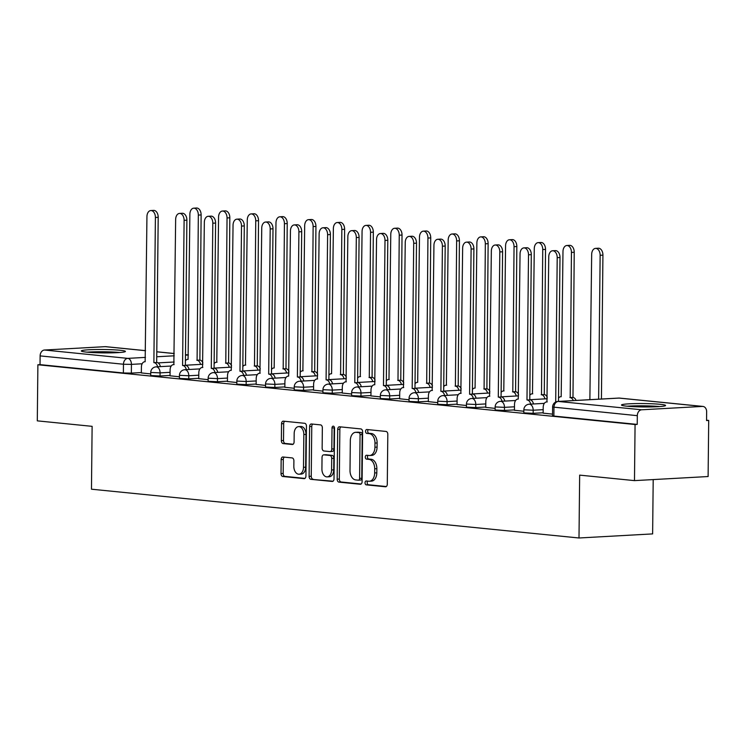<?xml version="1.0" encoding="UTF-8"?>
<svg xmlns="http://www.w3.org/2000/svg" width="746" height="746" viewBox="0 0 746 746"><rect width="100%" height="100%" fill="white"/><g stroke="black" fill="none" stroke-linecap="round" stroke-linejoin="round"><path stroke-width="1.12" d="M365.027 482.793A1.94 1.259 -93.2 0 0 366.267 484.853L385.458 486.774A2.779 1.8 -93.2 0 0 385.635 486.784A2.779 1.8 -93.2 0 0 387.286 484.191L387.808 434.386A2.779 1.8 -93.2 0 0 386.036 431.44L366.845 429.519A1.94 1.259 -93.2 0 0 366.715 429.519A1.94 1.259 -93.2 0 0 365.559 431.328A1.94 1.259 -93.2 0 0 366.808 433.398L369.289 433.64A8.877 5.763 -93.2 0 1 374.977 443.077L374.93 447.227A8.877 5.763 -93.2 0 1 369.643 455.517A8.877 5.763 -93.2 0 1 369.065 455.498L366.575 455.256A1.94 1.259 -93.2 0 0 366.454 455.246A1.94 1.259 -93.2 0 0 365.298 457.065A1.94 1.259 -93.2 0 0 366.538 459.126L369.018 459.377A8.877 5.763 -93.2 0 1 374.706 468.805L374.66 472.955A8.877 5.763 -93.2 0 1 369.373 481.245A8.877 5.763 -93.2 0 1 368.794 481.235L366.305 480.983A1.94 1.259 -93.2 0 0 366.183 480.983A1.94 1.259 -93.2 0 0 365.027 482.793M367.741 481.123A1.94 1.259 -93.2 0 0 367.172 482.671A1.94 1.259 -93.2 0 0 368.412 484.741L386.316 486.532M368.282 429.668A1.94 1.259 -93.2 0 0 367.713 431.216A1.94 1.259 -93.2 0 0 368.953 433.277L371.433 433.529L369.289 433.64M368.011 455.396A1.94 1.259 -93.2 0 0 367.442 456.944A1.94 1.259 -93.2 0 0 368.683 459.004L371.163 459.256L369.018 459.377M626.78 406.178A22.054 1.697 0.6 0 0 651.165 406.924A22.054 1.697 0.6 0 0 665.572 405.488A22.054 1.697 0.6 0 0 660.266 404.323A22.054 1.697 0.6 0 0 635.881 403.586A22.054 1.697 0.6 0 0 621.474 405.022A22.054 1.697 0.6 0 0 626.78 406.178M86.62 352.121A22.054 1.697 0.6 0 0 111.005 352.867A22.054 1.697 0.6 0 0 125.421 351.422A22.054 1.697 0.6 0 0 120.106 350.266A22.054 1.697 0.6 0 0 95.721 349.529A22.054 1.697 0.6 0 0 81.314 350.965A22.054 1.697 0.6 0 0 86.62 352.121M282.995 457A2.779 1.8 -93.2 0 0 282.818 456.99A2.779 1.8 -93.2 0 0 281.158 459.583L281.018 473.551A2.779 1.8 -93.2 0 0 282.79 476.498L304.098 478.634A2.779 1.8 -93.2 0 0 304.284 478.643A2.779 1.8 -93.2 0 0 305.935 476.051L306.457 426.246A2.779 1.8 -93.2 0 0 304.685 423.299L283.368 421.164A2.779 1.8 -93.2 0 0 283.191 421.164A2.779 1.8 -93.2 0 0 281.54 423.756L281.363 440.634A2.779 1.8 -93.2 0 0 283.135 443.581L292.255 444.495A2.779 1.8 -93.2 0 0 292.441 444.495A2.779 1.8 -93.2 0 0 294.092 441.902L294.176 433.538A7.423 4.821 -93.2 0 1 298.596 426.609A7.423 4.821 -93.2 0 1 303.836 434.498L303.501 467.285A7.423 4.821 -93.2 0 1 299.081 474.214A7.423 4.821 -93.2 0 1 293.831 466.325L293.896 460.86A2.779 1.8 -93.2 0 0 292.115 457.913L282.995 457M641.663 409.787L702.415 406.421A5.651 4.28 95.7 0 1 702.918 406.43A5.651 4.28 95.7 0 1 706.648 411.82L706.555 420.558L708.7 420.436L708.113 476.535L634.482 480.62L579.661 475.127L578.999 537.987L91.469 489.199L92.122 426.339L37.3 420.856L37.887 364.757L635.07 424.521L637.224 424.409L637.308 415.671L552.609 407.027L552.516 415.764L553.877 416.063L553.97 407.325A5.651 4.28 95.7 0 1 558.325 401.451L641.663 409.787A5.651 4.28 95.7 0 0 637.308 415.671M634.482 480.62L635.07 424.521M337.173 479.174A2.779 1.8 -93.2 0 0 338.954 482.121L360.262 484.257A2.779 1.8 -93.2 0 0 360.449 484.257A2.779 1.8 -93.2 0 0 362.099 481.674L362.621 431.869A2.779 1.8 -93.2 0 0 360.84 428.922L339.533 426.787A2.779 1.8 -93.2 0 0 339.346 426.787A2.779 1.8 -93.2 0 0 337.696 429.37L337.173 479.174L339.327 479.053A2.779 1.8 -93.2 0 0 341.099 482L361.129 484.005M332.184 481.45L310.877 479.314A2.779 1.8 -93.2 0 1 309.096 476.368L309.618 426.563A2.779 1.8 -93.2 0 1 311.269 423.97A2.779 1.8 -93.2 0 1 311.455 423.98L320.575 424.894A2.779 1.8 -93.2 0 1 322.347 427.84L322.141 448.038A2.779 1.8 -93.2 0 0 323.913 450.985L329.965 451.591A2.779 1.8 -93.2 0 0 330.142 451.591A2.779 1.8 -93.2 0 0 331.802 448.999L332.017 427.971A1.94 1.259 -93.2 0 1 333.173 426.162A1.94 1.259 -93.2 0 1 334.544 428.232L334.012 478.857A2.779 1.8 -93.2 0 1 332.362 481.45A2.779 1.8 -93.2 0 1 332.184 481.45L332.548 481.422M141.348 372.552L131.352 373.112L131.436 364.374L123.463 364.244L40.125 355.898A5.651 4.28 -84.3 0 1 44.48 350.023L105.223 346.657A5.651 4.28 -84.3 0 1 105.727 346.666L145.535 350.648M708.7 420.436L706.555 420.222M653.198 479.575L652.629 533.903L578.999 537.987M37.887 364.757L40.032 364.635L40.125 355.898M543.144 413.144L552.534 414.123M514.451 410.272L523.832 411.251M485.749 407.4L495.139 408.379M457.046 404.519L466.436 405.507M428.344 401.646L437.734 402.635M399.651 398.774L409.032 399.763M370.949 395.902L380.329 396.891M342.246 393.03L351.636 394.019M313.544 390.158L322.934 391.146M284.841 387.286L294.232 388.274M256.148 384.414L265.529 385.402M227.446 381.542L236.836 382.53M198.744 378.67L208.134 379.658M170.041 375.798L179.432 376.786M170.051 375.425L160.045 375.984L160.082 372.879L150.748 372.459L150.711 375.555L160.045 375.984M198.753 378.297L188.747 378.856L188.785 375.751L179.45 375.331L179.413 378.427L188.747 378.856M227.446 381.169L217.45 381.728L217.478 378.623L208.143 378.203L208.115 381.299L217.45 381.728M256.148 384.041L246.152 384.6L246.18 381.495L236.846 381.075L236.818 384.171L246.152 384.6M284.851 386.913L274.845 387.472L274.882 384.367L265.548 383.948L265.511 387.043L274.845 387.472M313.553 389.785L303.547 390.345L303.585 387.239L294.25 386.82L294.213 389.916L303.547 390.345M342.246 392.666L332.25 393.217L332.278 390.111L322.953 389.692L322.915 392.788L332.25 393.217M370.949 395.539L360.952 396.089L360.98 392.983L351.646 392.564L351.618 395.66L360.952 396.089M399.651 398.411L389.654 398.961L389.682 395.865L380.348 395.436L380.32 398.532L389.654 398.961M428.353 401.283L418.347 401.833L418.385 398.737L409.05 398.308L409.013 401.404L418.347 401.833M457.056 404.155L447.05 404.705L447.087 401.609L437.753 401.18L437.715 404.276L447.05 404.705M485.749 407.027L475.752 407.577L475.78 404.481L466.446 404.052L466.418 407.148L475.752 407.577M514.451 409.899L504.455 410.449L504.483 407.353L495.148 406.924L495.12 410.02L504.455 410.449M543.153 412.771L533.148 413.321L533.185 410.225L523.851 409.796L523.813 412.892L533.148 413.321M141.348 372.925L150.729 373.914M40.032 364.635L123.379 372.981L131.352 373.112M637.224 424.409L553.877 416.063M369.373 481.245L371.517 481.123A8.877 5.763 -93.2 0 0 376.805 472.833L374.66 472.955M371.163 459.256A8.877 5.763 -93.2 0 1 376.851 468.684L376.805 472.833M369.643 455.517L371.788 455.396A8.877 5.763 -93.2 0 0 377.075 447.106L374.93 447.227M371.433 433.529A8.877 5.763 -93.2 0 1 377.122 442.956L377.075 447.106M340.819 426.917A2.779 1.8 -93.2 0 0 339.85 429.258L339.327 479.053M358.313 480.182A1.94 1.259 -93.2 0 0 358.444 480.182A1.94 1.259 -93.2 0 0 359.6 478.373L360.057 434.657A1.94 1.259 -93.2 0 0 358.817 432.596L356.196 432.335A8.877 5.763 -93.2 0 0 355.609 432.316A8.877 5.763 -93.2 0 0 350.322 440.606L350.014 470.493A8.877 5.763 -93.2 0 0 355.702 479.92L358.313 480.182M358.574 480.172L360.467 480.06A1.94 1.259 -93.2 0 0 360.588 480.07A1.94 1.259 -93.2 0 0 361.745 478.251L359.6 478.373M355.609 432.316L357.763 432.204A8.877 5.763 -93.2 0 1 358.341 432.214L360.961 432.475A1.94 1.259 -93.2 0 1 362.202 434.536L361.745 478.251M333.042 481.198L310.877 479.314M312.733 424.11A2.779 1.8 -93.2 0 0 311.763 426.442L311.241 476.246A2.779 1.8 -93.2 0 0 313.022 479.193M330.329 451.563L332.11 451.47A2.779 1.8 -93.2 0 0 332.296 451.47A2.779 1.8 -93.2 0 0 333.947 448.887L334.161 427.859L332.017 427.971M334.301 427.029A1.94 1.259 -93.2 0 0 334.161 427.859M321.918 468.992A7.423 4.821 -93.2 0 0 327.158 476.89A7.423 4.821 -93.2 0 0 331.578 469.961L331.7 458.408A2.779 1.8 -93.2 0 0 329.918 455.461L323.876 454.855A2.779 1.8 -93.2 0 0 323.689 454.855A2.779 1.8 -93.2 0 0 322.039 457.438L321.918 468.992M327.158 476.89L329.303 476.769A7.423 4.821 -93.2 0 0 333.723 469.84L331.578 469.961M325.657 454.762A2.779 1.8 -93.2 0 1 325.834 454.734A2.779 1.8 -93.2 0 1 326.021 454.734L332.073 455.34A2.779 1.8 -93.2 0 1 333.844 458.286L333.723 469.84M299.081 474.214L301.225 474.102A7.423 4.821 -93.2 0 0 305.646 467.173L303.501 467.285M298.596 426.609L300.741 426.488A7.423 4.821 -93.2 0 1 305.991 434.386L305.646 467.173M284.655 421.294A2.779 1.8 -93.2 0 0 283.685 423.635L283.508 440.513A2.779 1.8 -93.2 0 0 285.28 443.46L293.122 444.243M284.282 457.121A2.779 1.8 -93.2 0 0 283.312 459.461L283.163 473.44A2.779 1.8 -93.2 0 0 284.935 476.386L304.965 478.391M598.628 399.185L600.138 255.3A6.5 4.224 -93.2 0 0 595.55 248.381A6.5 4.224 -93.2 0 0 591.671 254.451L589.881 399.586A5.651 3.674 -93.2 0 0 589.508 399.576A5.651 3.674 -93.2 0 0 588.771 399.735M595.55 248.381L598.339 248.222A6.5 4.224 86.8 0 1 602.927 255.141L601.425 399.035M555.695 402.047L557.206 257.678A6.5 4.224 -93.2 0 0 552.618 250.759L555.406 250.609A6.5 4.224 86.8 0 1 559.994 257.519L558.493 401.413M552.618 250.759A6.5 4.224 -93.2 0 0 548.748 256.829L546.949 401.963A5.651 3.674 -93.2 0 0 546.576 401.954A5.651 3.674 -93.2 0 0 543.209 407.232L543.144 413.191M573.292 400.593A5.651 3.674 -93.2 0 0 570.196 397.618L571.436 252.418A6.5 4.224 -93.2 0 0 566.848 245.509A6.5 4.224 -93.2 0 0 562.978 251.579L561.178 396.713A5.651 3.674 -93.2 0 0 560.805 396.704A5.651 3.674 -93.2 0 0 558.521 398.15L558.549 398.112M566.848 245.509L569.636 245.35A6.5 4.224 86.8 0 1 574.224 252.269L572.984 397.459A5.651 3.674 86.8 0 1 576.08 400.434M572.704 397.431L569.916 397.59M544.925 398.868A5.651 3.674 -93.2 0 0 541.493 394.746L542.734 249.546A6.5 4.224 -93.2 0 0 538.146 242.636A6.5 4.224 -93.2 0 0 534.276 248.707L532.476 393.841A5.651 3.674 -93.2 0 0 532.103 393.832A5.651 3.674 -93.2 0 0 529.828 395.277M538.146 242.636L540.934 242.478A6.5 4.224 86.8 0 1 545.531 249.397L544.282 394.587A5.651 3.674 86.8 0 1 547.275 397.292M544.011 394.559L541.214 394.718M629.167 406.393A19.088 1.464 -179.4 0 1 639.984 406.029A19.088 1.464 -179.4 0 1 657.841 406.691M659.874 406.561A21.914 1.688 0.6 0 0 639.471 405.815A21.914 1.688 0.6 0 0 627.144 406.216M89.016 352.336A19.088 1.464 -179.4 0 1 99.833 351.972A19.088 1.464 -179.4 0 1 117.691 352.634M119.724 352.504A21.914 1.688 0.6 0 0 99.311 351.758A21.914 1.688 0.6 0 0 86.993 352.159M530.695 404.127A5.651 3.674 -93.2 0 0 527.263 399.996L530.052 399.837A5.651 3.674 86.8 0 1 533.493 403.968M526.984 399.968L528.504 254.806A6.5 4.224 -93.2 0 0 523.916 247.886L526.704 247.737A6.5 4.224 86.8 0 1 531.301 254.647L529.781 399.809M523.916 247.886A6.5 4.224 -93.2 0 0 520.046 253.957L518.246 399.091A5.651 3.674 -93.2 0 0 517.873 399.082A5.651 3.674 -93.2 0 0 514.507 404.36L514.451 410.319M501.993 401.255A5.651 3.674 -93.2 0 0 498.561 397.124L501.349 396.965A5.651 3.674 86.8 0 1 504.79 401.096M498.291 397.096L499.811 251.934A6.5 4.224 -93.2 0 0 495.213 245.014L498.002 244.865A6.5 4.224 86.8 0 1 502.599 251.775L501.079 396.937M495.213 245.014A6.5 4.224 -93.2 0 0 491.344 251.085L489.544 396.219A5.651 3.674 -93.2 0 0 489.18 396.21A5.651 3.674 -93.2 0 0 485.814 401.488L485.749 407.447M516.232 395.995A5.651 3.674 -93.2 0 0 512.791 391.874L514.041 246.674A6.5 4.224 -93.2 0 0 509.443 239.764A6.5 4.224 -93.2 0 0 505.574 245.835L503.783 390.969A5.651 3.674 -93.2 0 0 503.41 390.96A5.651 3.674 -93.2 0 0 501.125 392.405M509.443 239.764L512.241 239.606A6.5 4.224 86.8 0 1 516.829 246.525L515.579 391.715A5.651 3.674 86.8 0 1 518.573 394.42M515.309 391.687L512.521 391.846M487.53 393.123A5.651 3.674 -93.2 0 0 484.089 389.002L485.338 243.802A6.5 4.224 -93.2 0 0 480.75 236.892A6.5 4.224 -93.2 0 0 476.871 242.963L475.081 388.097A5.651 3.674 -93.2 0 0 474.708 388.088A5.651 3.674 -93.2 0 0 472.423 389.533M480.75 236.892L483.539 236.734A6.5 4.224 86.8 0 1 488.126 243.653L486.886 388.843A5.651 3.674 86.8 0 1 489.87 391.547M486.606 388.815L483.818 388.974M458.827 390.251A5.651 3.674 -93.2 0 0 455.396 386.13L456.636 240.93A6.5 4.224 -93.2 0 0 452.048 234.02A6.5 4.224 -93.2 0 0 448.178 240.091L446.378 385.225A5.651 3.674 -93.2 0 0 446.005 385.216A5.651 3.674 -93.2 0 0 443.721 386.661M452.048 234.02L454.836 233.862A6.5 4.224 86.8 0 1 459.424 240.781L458.184 385.971A5.651 3.674 86.8 0 1 461.177 388.675M457.904 385.943L455.116 386.102M473.3 398.383A5.651 3.674 -93.2 0 0 469.859 394.252L472.656 394.093A5.651 3.674 86.8 0 1 476.088 398.224M469.588 394.224L471.108 249.061A6.5 4.224 -93.2 0 0 466.511 242.142L469.309 241.993A6.5 4.224 86.8 0 1 473.897 248.903L472.377 394.065M466.511 242.142A6.5 4.224 -93.2 0 0 462.641 248.213L460.851 393.347A5.651 3.674 -93.2 0 0 460.478 393.338A5.651 3.674 -93.2 0 0 457.111 398.616L457.046 404.574M444.597 395.511A5.651 3.674 -93.2 0 0 441.166 391.38L443.954 391.221A5.651 3.674 86.8 0 1 447.386 395.352M440.886 391.352L442.406 246.189A6.5 4.224 -93.2 0 0 437.818 239.27L440.606 239.112A6.5 4.224 86.8 0 1 445.194 246.031L443.674 391.193M437.818 239.27A6.5 4.224 -93.2 0 0 433.939 245.341L432.148 390.475A5.651 3.674 -93.2 0 0 431.775 390.466A5.651 3.674 -93.2 0 0 428.409 395.744L428.344 401.702M415.895 392.638A5.651 3.674 -93.2 0 0 412.463 388.507L415.252 388.349A5.651 3.674 86.8 0 1 418.683 392.48M412.184 388.48L413.704 243.317A6.5 4.224 -93.2 0 0 409.116 236.398L411.904 236.24A6.5 4.224 86.8 0 1 416.501 243.159L414.972 388.321M409.116 236.398A6.5 4.224 -93.2 0 0 405.246 242.469L403.446 387.603A5.651 3.674 -93.2 0 0 403.073 387.594A5.651 3.674 -93.2 0 0 399.707 392.872L399.651 398.83M430.125 387.379A5.651 3.674 -93.2 0 0 426.693 383.257L427.934 238.058A6.5 4.224 -93.2 0 0 423.346 231.148A6.5 4.224 -93.2 0 0 419.476 237.219L417.676 382.353A5.651 3.674 -93.2 0 0 417.303 382.344A5.651 3.674 -93.2 0 0 415.028 383.789L415.046 383.752M423.346 231.148L426.134 230.99A6.5 4.224 86.8 0 1 430.731 237.909L429.482 383.099A5.651 3.674 86.8 0 1 432.475 385.803M429.211 383.071L426.414 383.23M387.193 389.766A5.651 3.674 -93.2 0 0 383.761 385.635L386.549 385.477A5.651 3.674 86.8 0 1 389.99 389.608M383.481 385.607L385.001 240.445A6.5 4.224 -93.2 0 0 380.413 233.526L383.202 233.367A6.5 4.224 86.8 0 1 387.799 240.287L386.279 385.449M380.413 233.526A6.5 4.224 -93.2 0 0 376.543 239.597L374.744 384.731A5.651 3.674 -93.2 0 0 374.371 384.722A5.651 3.674 -93.2 0 0 371.004 389.999L370.949 395.958M401.423 384.507A5.651 3.674 -93.2 0 0 397.991 380.385L399.241 235.186A6.5 4.224 -93.2 0 0 394.643 228.276A6.5 4.224 -93.2 0 0 390.773 234.347L388.974 379.481A5.651 3.674 -93.2 0 0 388.61 379.472A5.651 3.674 -93.2 0 0 386.325 380.917M394.643 228.276L397.431 228.117A6.5 4.224 86.8 0 1 402.029 235.037L400.779 380.227A5.651 3.674 86.8 0 1 403.772 382.931M400.509 380.199L397.721 380.357M358.5 386.894A5.651 3.674 -93.2 0 0 355.059 382.763L357.856 382.605A5.651 3.674 86.8 0 1 361.288 386.736M354.788 382.735L356.308 237.573A6.5 4.224 -93.2 0 0 351.711 230.654L354.509 230.495A6.5 4.224 86.8 0 1 359.096 237.415L357.576 382.577M351.711 230.654A6.5 4.224 -93.2 0 0 347.841 236.724L346.051 381.859A5.651 3.674 -93.2 0 0 345.678 381.849A5.651 3.674 -93.2 0 0 342.311 387.127L342.246 393.086M372.73 381.635A5.651 3.674 -93.2 0 0 369.289 377.513L370.538 232.314A6.5 4.224 -93.2 0 0 365.941 225.404A6.5 4.224 -93.2 0 0 362.071 231.474L360.281 376.609A5.651 3.674 -93.2 0 0 359.908 376.599A5.651 3.674 -93.2 0 0 357.623 378.045M365.941 225.404L368.738 225.245A6.5 4.224 86.8 0 1 373.326 232.165L372.086 377.355A5.651 3.674 86.8 0 1 375.07 380.059M371.806 377.327L369.018 377.485M329.797 384.022A5.651 3.674 -93.2 0 0 326.366 379.891L329.154 379.733A5.651 3.674 86.8 0 1 332.585 383.864M326.086 379.863L327.606 234.701A6.5 4.224 -93.2 0 0 323.018 227.782L325.806 227.623A6.5 4.224 86.8 0 1 330.394 234.542L328.874 379.705M323.018 227.782A6.5 4.224 -93.2 0 0 319.139 233.852L317.348 378.987A5.651 3.674 -93.2 0 0 316.975 378.977A5.651 3.674 -93.2 0 0 313.609 384.255L313.544 390.214M344.027 378.763A5.651 3.674 -93.2 0 0 340.596 374.641L341.836 229.442A6.5 4.224 -93.2 0 0 337.248 222.532A6.5 4.224 -93.2 0 0 333.369 228.602L331.578 373.737A5.651 3.674 -93.2 0 0 331.205 373.727A5.651 3.674 -93.2 0 0 328.921 375.173M337.248 222.532L340.036 222.373A6.5 4.224 86.8 0 1 344.624 229.292L343.384 374.483A5.651 3.674 86.8 0 1 346.368 377.187M343.104 374.455L340.316 374.613M301.095 381.15A5.651 3.674 -93.2 0 0 297.663 377.019L300.452 376.861A5.651 3.674 86.8 0 1 303.883 380.992M297.384 376.991L298.904 231.829A6.5 4.224 -93.2 0 0 294.316 224.91L297.104 224.751A6.5 4.224 86.8 0 1 301.692 231.67L300.172 376.833M294.316 224.91A6.5 4.224 -93.2 0 0 290.446 230.98L288.646 376.115A5.651 3.674 -93.2 0 0 288.273 376.105A5.651 3.674 -93.2 0 0 284.907 381.383L284.841 387.333M315.325 375.891A5.651 3.674 -93.2 0 0 311.893 371.76L313.134 226.57A6.5 4.224 -93.2 0 0 308.546 219.66A6.5 4.224 -93.2 0 0 304.676 225.73L302.876 370.865A5.651 3.674 -93.2 0 0 302.503 370.855A5.651 3.674 -93.2 0 0 300.218 372.301M308.546 219.66L311.334 219.501A6.5 4.224 86.8 0 1 315.931 226.42L314.681 371.611A5.651 3.674 86.8 0 1 317.675 374.315M314.402 371.583L311.614 371.741M272.393 378.278A5.651 3.674 -93.2 0 0 268.961 374.147L271.749 373.988A5.651 3.674 86.8 0 1 275.19 378.119M268.681 374.119L270.201 228.957A6.5 4.224 -93.2 0 0 265.613 222.038L268.401 221.879A6.5 4.224 86.8 0 1 272.999 228.798L271.479 373.96M265.613 222.038A6.5 4.224 -93.2 0 0 261.743 228.108L259.944 373.242A5.651 3.674 -93.2 0 0 259.571 373.233A5.651 3.674 -93.2 0 0 256.204 378.511L256.148 384.46M286.623 373.019A5.651 3.674 -93.2 0 0 283.191 368.888L284.431 223.697A6.5 4.224 -93.2 0 0 279.843 216.788A6.5 4.224 -93.2 0 0 275.973 222.849L274.174 367.992A5.651 3.674 -93.2 0 0 273.801 367.983A5.651 3.674 -93.2 0 0 271.525 369.429L271.553 369.391M279.843 216.788L282.631 216.629A6.5 4.224 86.8 0 1 287.229 223.548L285.979 368.738A5.651 3.674 86.8 0 1 288.972 371.443M285.709 368.71L282.911 368.869M243.7 375.406A5.651 3.674 -93.2 0 0 240.259 371.275L243.047 371.116A5.651 3.674 86.8 0 1 246.488 375.247M239.988 371.247L241.508 226.085A6.5 4.224 -93.2 0 0 236.911 219.165L239.699 219.007A6.5 4.224 86.8 0 1 244.296 225.926L242.776 371.088M236.911 219.165A6.5 4.224 -93.2 0 0 233.041 225.236L231.241 370.37A5.651 3.674 -93.2 0 0 230.878 370.361A5.651 3.674 -93.2 0 0 227.511 375.639L227.446 381.588M257.93 370.147A5.651 3.674 -93.2 0 0 254.489 366.016L255.738 220.825A6.5 4.224 -93.2 0 0 251.141 213.916A6.5 4.224 -93.2 0 0 247.271 219.977L245.481 365.12A5.651 3.674 -93.2 0 0 245.108 365.111A5.651 3.674 -93.2 0 0 242.823 366.556M251.141 213.916L253.938 213.757A6.5 4.224 86.8 0 1 258.526 220.676L257.286 365.866A5.651 3.674 86.8 0 1 260.27 368.571M257.006 365.838L254.218 365.988M214.997 372.534A5.651 3.674 -93.2 0 0 211.556 368.403L214.354 368.244A5.651 3.674 86.8 0 1 217.785 372.375M211.286 368.375L212.806 223.213A6.5 4.224 -93.2 0 0 208.209 216.293L211.006 216.135A6.5 4.224 86.8 0 1 215.594 223.054L214.074 368.216M208.209 216.293A6.5 4.224 -93.2 0 0 204.339 222.364L202.548 367.498A5.651 3.674 -93.2 0 0 202.175 367.489A5.651 3.674 -93.2 0 0 198.809 372.767L198.744 378.716M229.227 367.274A5.651 3.674 -93.2 0 0 225.786 363.143L227.036 217.953A6.5 4.224 -93.2 0 0 222.448 211.043A6.5 4.224 -93.2 0 0 218.569 217.105L216.778 362.248A5.651 3.674 -93.2 0 0 216.405 362.239A5.651 3.674 -93.2 0 0 214.121 363.684M222.448 211.043L225.236 210.885A6.5 4.224 86.8 0 1 229.824 217.804L228.584 362.994A5.651 3.674 86.8 0 1 231.568 365.699M228.304 362.966L225.516 363.115M186.295 369.652A5.651 3.674 -93.2 0 0 182.863 365.531L185.651 365.372A5.651 3.674 86.8 0 1 189.083 369.503M182.584 365.503L184.103 220.34A6.5 4.224 -93.2 0 0 179.516 213.421L182.304 213.263A6.5 4.224 86.8 0 1 186.892 220.182L185.372 365.344M179.516 213.421A6.5 4.224 -93.2 0 0 175.646 219.492L173.846 364.626A5.651 3.674 -93.2 0 0 173.473 364.617A5.651 3.674 -93.2 0 0 170.107 369.895L170.041 375.844M200.525 364.402A5.651 3.674 -93.2 0 0 197.093 360.271L198.333 215.081A6.5 4.224 -93.2 0 0 193.746 208.171A6.5 4.224 -93.2 0 0 189.876 214.233L188.076 359.376A5.651 3.674 -93.2 0 0 187.703 359.367A5.651 3.674 -93.2 0 0 185.418 360.812M193.746 208.171L196.534 208.013A6.5 4.224 86.8 0 1 201.122 214.932L199.881 360.122A5.651 3.674 86.8 0 1 202.875 362.826M199.602 360.094L196.813 360.243M157.593 366.78A5.651 3.674 -93.2 0 0 154.161 362.659L156.949 362.5A5.651 3.674 86.8 0 1 160.381 366.631M153.881 362.631L155.401 217.468A6.5 4.224 -93.2 0 0 150.813 210.549L153.601 210.391A6.5 4.224 86.8 0 1 158.199 217.31L156.679 362.472M150.813 210.549A6.5 4.224 -93.2 0 0 146.943 216.62L145.144 361.754A5.651 3.674 -93.2 0 0 144.771 361.745A5.651 3.674 -93.2 0 0 141.404 367.023L141.348 372.972M368.412 484.741L366.267 484.853M368.953 433.277L366.808 433.398M368.683 459.004L366.538 459.126M174.144 362.006L158.087 362.892M142.141 363.778L131.436 364.374A5.651 3.674 86.8 0 0 127.818 358.369L145.47 357.39M156.735 356.765L174.21 355.795M185.484 355.171L188.402 355.003L185.484 354.686M174.238 353.567L156.781 351.814M145.535 350.695L105.223 346.657M44.48 350.023L127.818 358.369A5.651 4.28 95.7 0 0 123.463 364.244L123.379 372.981M702.415 406.421L619.068 398.084L558.325 401.451A5.651 3.674 -93.2 0 0 557.952 401.441A5.651 5.651 0 0 0 552.609 407.027M170.079 372.329L160.082 372.879A5.651 3.674 86.8 0 0 156.464 366.873A5.651 3.674 86.8 0 0 156.091 366.864A5.651 5.651 0 0 0 150.748 372.459M198.781 375.201L188.785 375.751A5.651 3.674 86.8 0 0 185.157 369.746A5.651 3.674 86.8 0 0 184.784 369.736A5.651 5.651 0 0 0 179.45 375.331M227.483 378.073L217.478 378.623A5.651 3.674 86.8 0 0 213.86 372.618A5.651 3.674 86.8 0 0 213.487 372.608A5.651 5.651 0 0 0 208.143 378.203M256.186 380.945L246.18 381.495A5.651 3.674 86.8 0 0 242.562 375.49A5.651 3.674 86.8 0 0 242.189 375.48A5.651 5.651 0 0 0 236.846 381.075M284.879 383.817L274.882 384.367A5.651 3.674 86.8 0 0 271.264 378.362A5.651 3.674 86.8 0 0 270.891 378.362A5.651 5.651 0 0 0 265.548 383.948M313.581 386.689L303.585 387.239A5.651 3.674 86.8 0 0 299.957 381.234A5.651 3.674 86.8 0 0 299.594 381.234A5.651 5.651 0 0 0 294.25 386.82M342.283 389.561L332.278 390.111A5.651 3.674 86.8 0 0 328.66 384.106A5.651 3.674 86.8 0 0 328.287 384.106A5.651 5.651 0 0 0 322.953 389.692M370.986 392.433L360.98 392.983A5.651 3.674 86.8 0 0 357.362 386.978A5.651 3.674 86.8 0 0 356.989 386.978A5.651 5.651 0 0 0 351.646 392.564M399.679 395.305L389.682 395.865A5.651 3.674 86.8 0 0 386.064 389.85A5.651 3.674 86.8 0 0 385.691 389.85A5.651 5.651 0 0 0 380.348 395.436M428.381 398.178L418.385 398.737A5.651 3.674 86.8 0 0 414.767 392.722A5.651 3.674 86.8 0 0 414.394 392.722A5.651 5.651 0 0 0 409.05 398.308M457.084 401.05L447.087 401.609A5.651 3.674 86.8 0 0 443.46 395.604A5.651 3.674 86.8 0 0 443.087 395.594A5.651 5.651 0 0 0 437.753 401.18M485.786 403.922L475.78 404.481A5.651 3.674 86.8 0 0 472.162 398.476A5.651 3.674 86.8 0 0 471.789 398.467A5.651 5.651 0 0 0 466.446 404.052M514.488 406.794L504.483 407.353A5.651 3.674 86.8 0 0 500.864 401.348A5.651 3.674 86.8 0 0 500.491 401.339A5.651 5.651 0 0 0 495.148 406.924M543.181 409.666L533.185 410.225A5.651 3.674 86.8 0 0 529.567 404.22A5.651 3.674 86.8 0 0 529.194 404.211A5.651 5.651 0 0 0 523.851 409.796M557.952 401.441L618.695 398.075A5.651 3.674 -93.2 0 1 619.068 398.084A5.651 4.28 -84.3 0 1 619.572 398.094A5.651 5.651 0 0 0 618.695 398.075A5.651 3.674 -93.2 0 0 618.331 398.122M376.851 468.684L374.706 468.805M377.122 442.956L374.977 443.077M339.85 429.258L337.696 429.37M341.099 482L338.954 482.121M362.202 434.536L360.057 434.657M360.961 432.475L358.817 432.596M358.341 432.214L356.196 432.335M311.241 476.246L309.096 476.368M311.763 426.442L309.618 426.563M333.947 448.887L331.802 448.999M333.844 458.286L331.7 458.408M332.073 455.34L329.918 455.461M326.021 454.734L323.876 454.855M305.991 434.386L303.836 434.498M285.28 443.46L283.135 443.581M283.508 440.513L281.363 440.634M283.685 423.635L281.54 423.756M284.935 476.386L282.79 476.498M283.163 473.44L281.018 473.551M283.312 459.461L281.158 459.583M602.927 255.141L600.138 255.3M557.206 257.678L559.994 257.519M572.984 397.459L570.196 397.618M574.224 252.269L571.436 252.418M544.282 394.587L541.493 394.746M545.531 249.397L542.734 249.546M527.263 399.996L530.052 399.837M528.504 254.806L531.301 254.647M498.561 397.124L501.349 396.965M499.811 251.934L502.599 251.775M515.579 391.715L512.791 391.874M516.829 246.525L514.041 246.674M486.886 388.843L484.089 389.002M488.126 243.653L485.338 243.802M458.184 385.971L455.396 386.13M459.424 240.781L456.636 240.93M469.859 394.252L472.656 394.093M471.108 249.061L473.897 248.903M441.166 391.38L443.954 391.221M442.406 246.189L445.194 246.031M412.463 388.507L415.252 388.349M413.704 243.317L416.501 243.159M429.482 383.099L426.693 383.257M430.731 237.909L427.934 238.058M383.761 385.635L386.549 385.477M385.001 240.445L387.799 240.287M400.779 380.227L397.991 380.385M402.029 235.037L399.241 235.186M355.059 382.763L357.856 382.605M356.308 237.573L359.096 237.415M372.086 377.355L369.289 377.513M373.326 232.165L370.538 232.314M326.366 379.891L329.154 379.733M327.606 234.701L330.394 234.542M343.384 374.483L340.596 374.641M344.624 229.292L341.836 229.442M297.663 377.019L300.452 376.861M298.904 231.829L301.692 231.67M314.681 371.611L311.893 371.76M315.931 226.42L313.134 226.57M268.961 374.147L271.749 373.988M270.201 228.957L272.999 228.798M285.979 368.738L283.191 368.888M287.229 223.548L284.431 223.697M240.259 371.275L243.047 371.116M241.508 226.085L244.296 225.926M257.286 365.866L254.489 366.016M258.526 220.676L255.738 220.825M211.556 368.403L214.354 368.244M212.806 223.213L215.594 223.054M228.584 362.994L225.786 363.143M229.824 217.804L227.036 217.953M182.863 365.531L185.651 365.372M184.103 220.34L186.892 220.182M199.881 360.122L197.093 360.271M201.122 214.932L198.333 215.081M154.161 362.659L156.949 362.5M155.401 217.468L158.199 217.31M529.194 404.211L544.319 403.372M500.491 401.339L515.617 400.499M529.781 399.707L547.256 398.746M471.789 398.467L486.924 397.627M501.079 396.835L518.554 395.865M443.087 395.594L458.221 394.755M472.377 393.963L489.861 392.993M414.394 392.722L429.519 391.883M443.674 391.09L461.159 390.121M385.691 389.85L400.816 389.011M414.981 388.218L432.456 387.249M356.989 386.978L372.123 386.139M386.279 385.346L403.754 384.376M328.287 384.106L343.421 383.267M357.576 382.474L375.061 381.504M299.594 381.234L314.719 380.395M328.874 379.602L346.358 378.632M270.891 378.362L286.016 377.523M300.181 376.73L317.656 375.76M242.189 375.48L257.314 374.651M271.479 373.858L288.954 372.888M213.487 372.608L228.621 371.769M242.776 370.986L260.251 370.016M184.784 369.736L199.919 368.897M214.074 368.114L231.558 367.144M156.091 366.864L171.216 366.025M185.372 365.242L202.856 364.272M188.402 354.937L185.484 354.648M174.238 353.52L156.791 351.776M702.918 406.43L619.572 398.094M360.588 480.07L358.444 480.182M332.296 451.47L330.142 451.591M325.834 454.734L323.689 454.855M590.161 399.539L589.508 399.576M546.576 401.954L547.228 401.917M532.756 393.795L532.103 393.832M489.18 396.21L489.824 396.173M504.054 390.923L503.41 390.96M446.658 385.178L446.005 385.216M460.478 393.338L461.121 393.301M431.775 390.466L432.428 390.428M403.073 387.594L403.726 387.556M389.253 379.434L388.61 379.472M345.678 381.849L346.321 381.812M360.551 376.562L359.908 376.599M316.975 378.977L317.619 378.94M303.156 370.818L302.503 370.855M259.571 373.233L260.223 373.196M245.751 365.074L245.108 365.111M202.175 367.489L202.819 367.452M217.049 362.202L216.405 362.239M173.473 364.617L174.126 364.58"/></g></svg>
